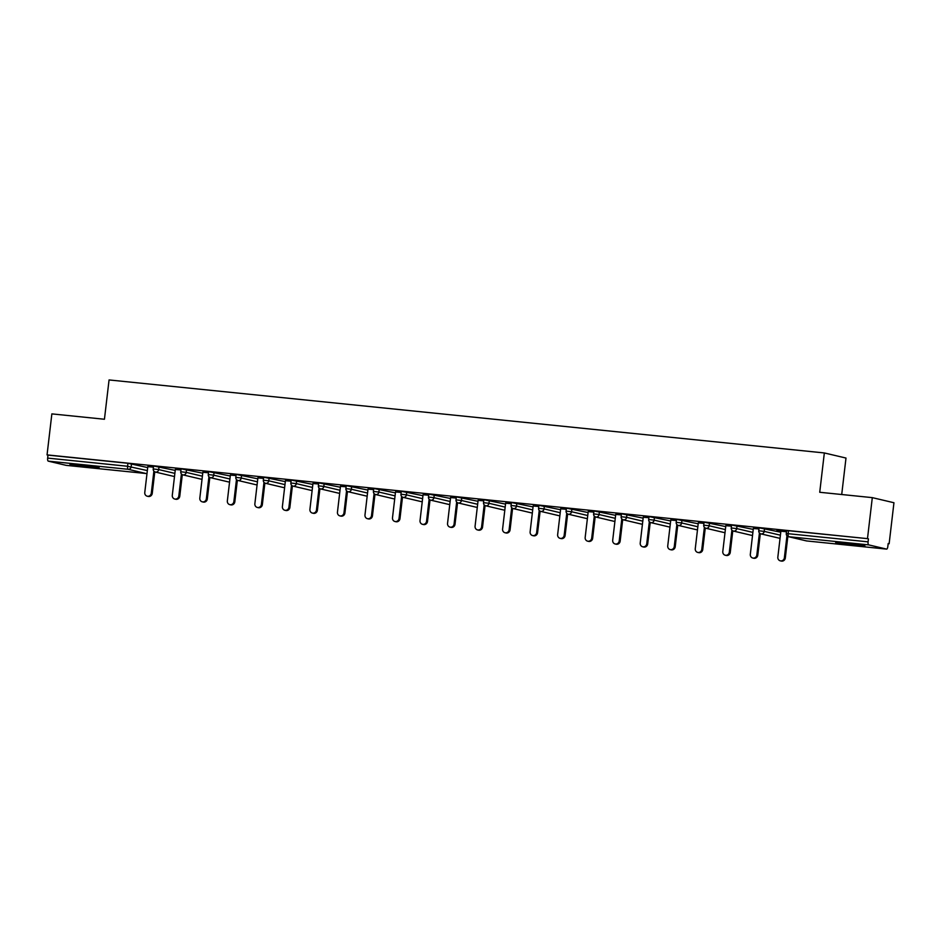 <?xml version="1.0" encoding="UTF-8"?>
<svg xmlns="http://www.w3.org/2000/svg" width="941" height="941" viewBox="0 0 941 941"><rect width="100%" height="100%" fill="white"/><g stroke="black" fill="none" stroke-linecap="round" stroke-linejoin="round"><path stroke-width="1.41" d="M89.466 467.195A14.715 0.612 -173.3 0 0 99.158 467.748A14.715 0.612 -173.3 0 0 79.62 464.878A14.715 0.612 -173.3 0 0 69.928 464.313A14.715 0.612 -173.3 0 0 89.466 467.195M855.204 545.357A14.715 0.612 -173.3 0 0 864.897 545.921A14.715 0.612 -173.3 0 0 845.359 543.039A14.715 0.612 -173.3 0 0 835.667 542.486A14.715 0.612 -173.3 0 0 855.204 545.357M841.713 494.507L845.994 458.055L824.34 452.95L109.062 379.941L104.439 419.251L51.861 413.887L47.05 454.891L867.484 538.64L872.307 497.636L893.95 502.741L889.139 543.745L888.186 543.522L887.833 546.509A2.835 0.965 95.8 0 1 886.598 549.109L806.672 540.946A2.835 0.965 95.8 0 0 806.719 540.946M888.175 543.639L889.139 543.745M786.805 530.653L788.511 530.7L788.158 533.7L868.084 541.851A2.835 0.965 95.8 0 0 868.696 544.886L886.563 549.097A2.835 0.965 95.8 0 0 886.598 549.109M788.511 530.7L867.484 538.64M868.084 541.851L868.437 538.864M66.211 465.36A2.835 0.965 -84.2 0 1 66.164 465.36A2.835 0.965 -84.2 0 1 66.117 465.348L48.262 461.137A2.835 0.965 -84.2 0 1 47.65 458.102L47.991 455.115L47.05 454.891M824.34 452.95L819.729 492.272L872.307 497.636M786.511 531.759L776.725 530.759M776.713 530.877L780.865 531.3M47.991 455.115L127.929 463.266L147.702 467.583M153.748 466.03L175.226 470.394M181.272 468.841L202.75 473.205M208.796 471.653L230.274 476.005M236.32 474.464L257.799 478.816M263.845 477.263L285.323 481.627M291.369 480.075L312.847 484.439M318.893 482.886L340.371 487.25M346.417 485.697L367.896 490.061M373.942 488.508L395.42 492.872M401.466 491.32L422.944 495.684M428.99 494.131L450.468 498.483M456.514 496.942L477.993 501.294M484.039 499.742L505.517 504.105M511.563 502.553L533.041 506.917M539.087 505.364L560.565 509.728M566.611 508.175L588.09 512.539M594.136 510.987L615.614 515.35M621.66 513.798L643.138 518.15M649.184 516.609L670.662 520.961M676.708 519.408L698.187 523.772M704.233 522.22L725.711 526.584M731.757 525.031L753.235 529.395M759.281 527.842L780.759 532.206M758.987 528.948L753.341 528.501M731.463 526.137L725.817 525.69M703.939 523.325L698.293 522.878M676.414 520.514L670.768 520.067M648.89 517.703L643.244 517.256M621.366 514.892L615.72 514.445M593.842 512.092L588.196 511.633M566.317 509.281L560.671 508.834M538.793 506.47L533.147 506.023M511.269 503.658L505.623 503.212M483.745 500.847L478.099 500.4M456.22 498.036L450.574 497.589M428.696 495.225L423.05 494.778M401.172 492.414L395.526 491.967M373.648 489.614L368.002 489.155M346.123 486.803L340.477 486.356M318.599 483.992L312.953 483.545M291.063 481.18L285.429 480.733M263.539 478.369L257.905 477.922M236.015 475.558L230.38 475.111M208.49 472.747L202.856 472.3M180.966 469.947L175.332 469.488M153.442 467.136L147.808 466.689M780.889 531.183L777.842 557.107A3.493 3.282 -76.7 0 0 780.301 560.836A3.493 3.282 -76.7 0 0 784.371 557.778L786.958 535.758M784.371 557.778L785.312 558.001A3.493 3.282 103.3 0 1 781.253 561.059L780.301 560.836M785.312 558.001L787.84 536.452M753.365 528.371L750.318 554.296A3.493 3.282 -76.7 0 0 752.776 558.025A3.493 3.282 -76.7 0 0 756.846 554.967L759.434 532.947M756.846 554.967L757.787 555.19A3.493 3.282 103.3 0 1 753.729 558.248L752.776 558.025M757.787 555.19L760.316 533.641M725.84 525.56L722.794 551.485A3.493 3.282 -76.7 0 0 725.252 555.225A3.493 3.282 -76.7 0 0 729.322 552.155L731.91 530.136M729.322 552.155L730.263 552.379A3.493 3.282 103.3 0 1 726.193 555.449L725.252 555.225M730.263 552.379L732.792 530.83M698.316 522.749L695.27 548.685A3.493 3.282 -76.7 0 0 697.728 552.414A3.493 3.282 -76.7 0 0 701.798 549.344L704.386 527.325M701.798 549.344L702.739 549.568A3.493 3.282 103.3 0 1 698.669 552.638L697.728 552.414M702.739 549.568L705.268 528.019M670.792 519.938L667.745 545.874A3.493 3.282 -76.7 0 0 670.204 549.603A3.493 3.282 -76.7 0 0 674.274 546.533L676.861 524.525M674.274 546.533L675.215 546.756A3.493 3.282 103.3 0 1 671.145 549.826L670.204 549.603M675.215 546.756L677.743 525.219M643.268 517.127L640.221 543.063A3.493 3.282 -76.7 0 0 642.679 546.792A3.493 3.282 -76.7 0 0 646.749 543.733L649.337 521.714M646.749 543.733L647.69 543.957A3.493 3.282 103.3 0 1 643.62 547.015L642.679 546.792M647.69 543.957L650.219 522.408M615.743 514.327L612.697 540.252A3.493 3.282 -76.7 0 0 615.155 543.98A3.493 3.282 -76.7 0 0 619.225 540.922L621.813 518.903M619.225 540.922L620.166 541.146A3.493 3.282 103.3 0 1 616.096 544.204L615.155 543.98M620.166 541.146L622.695 519.597M588.219 511.516L585.173 537.44A3.493 3.282 -76.7 0 0 587.631 541.169A3.493 3.282 -76.7 0 0 591.701 538.111L594.289 516.091M591.701 538.111L592.642 538.334A3.493 3.282 103.3 0 1 588.572 541.393L587.631 541.169M592.642 538.334L595.171 516.785M560.695 508.705L557.648 534.629A3.493 3.282 -76.7 0 0 560.107 538.358A3.493 3.282 -76.7 0 0 564.177 535.3L566.753 513.28M564.177 535.3L565.118 535.523A3.493 3.282 103.3 0 1 561.048 538.581L560.107 538.358M565.118 535.523L567.646 513.974M533.171 505.893L530.124 531.818A3.493 3.282 -76.7 0 0 532.582 535.558A3.493 3.282 -76.7 0 0 536.652 532.488L539.228 510.469M536.652 532.488L537.593 532.712A3.493 3.282 103.3 0 1 533.523 535.782L532.582 535.558M537.593 532.712L540.122 511.163M505.646 503.082L502.6 529.018A3.493 3.282 -76.7 0 0 505.058 532.747A3.493 3.282 -76.7 0 0 509.128 529.677L511.704 507.658M509.128 529.677L510.069 529.901A3.493 3.282 103.3 0 1 505.999 532.971L505.058 532.747M510.069 529.901L512.598 508.352M478.122 500.271L475.076 526.207A3.493 3.282 -76.7 0 0 477.534 529.936A3.493 3.282 -76.7 0 0 481.604 526.866L484.18 504.858M481.604 526.866L482.545 527.089A3.493 3.282 103.3 0 1 478.475 530.159L477.534 529.936M482.545 527.089L485.074 505.552M450.598 497.46L447.551 523.396A3.493 3.282 -76.7 0 0 450.01 527.125A3.493 3.282 -76.7 0 0 454.08 524.055L456.656 502.047M454.08 524.055L455.021 524.278A3.493 3.282 103.3 0 1 450.951 527.348L450.01 527.125M455.021 524.278L457.549 502.741M423.074 494.66L420.027 520.585A3.493 3.282 -76.7 0 0 422.485 524.313A3.493 3.282 -76.7 0 0 426.555 521.255L429.131 499.236M426.555 521.255L427.496 521.479A3.493 3.282 103.3 0 1 423.426 524.537L422.485 524.313M427.496 521.479L430.025 499.93M395.538 491.849L392.503 517.773A3.493 3.282 -76.7 0 0 394.961 521.502A3.493 3.282 -76.7 0 0 399.031 518.444L401.607 496.425M399.031 518.444L399.972 518.667A3.493 3.282 103.3 0 1 395.902 521.726L394.961 521.502M399.972 518.667L402.501 497.119M368.013 489.038L364.979 514.962A3.493 3.282 -76.7 0 0 367.437 518.691A3.493 3.282 -76.7 0 0 371.507 515.633L374.083 493.613M371.507 515.633L372.448 515.856A3.493 3.282 103.3 0 1 368.378 518.914L367.437 518.691M372.448 515.856L374.977 494.307M340.489 486.226L337.454 512.151A3.493 3.282 -76.7 0 0 339.913 515.891A3.493 3.282 -76.7 0 0 343.983 512.821L346.559 490.802M343.983 512.821L344.924 513.045A3.493 3.282 103.3 0 1 340.854 516.103L339.913 515.891M344.924 513.045L347.452 491.496M312.965 483.415L309.918 509.352A3.493 3.282 -76.7 0 0 312.388 513.08A3.493 3.282 -76.7 0 0 316.458 510.01L319.034 487.991M316.458 510.01L317.399 510.234A3.493 3.282 103.3 0 1 313.329 513.304L312.388 513.08M317.399 510.234L319.928 488.685M285.441 480.604L282.394 506.54A3.493 3.282 -76.7 0 0 284.864 510.269A3.493 3.282 -76.7 0 0 288.922 507.199L291.51 485.18M288.922 507.199L289.875 507.422A3.493 3.282 103.3 0 1 285.805 510.493L284.864 510.269M289.875 507.422L292.404 485.874M257.916 477.793L254.87 503.729A3.493 3.282 -76.7 0 0 257.34 507.458A3.493 3.282 -76.7 0 0 261.398 504.388L263.986 482.38M261.398 504.388L262.351 504.611A3.493 3.282 103.3 0 1 258.281 507.681L257.34 507.458M262.351 504.611L264.88 483.074M230.392 474.982L227.346 500.918A3.493 3.282 -76.7 0 0 229.816 504.647A3.493 3.282 -76.7 0 0 233.874 501.588L236.462 479.569M233.874 501.588L234.827 501.812A3.493 3.282 103.3 0 1 230.757 504.87L229.816 504.647M234.827 501.812L237.355 480.263M202.868 472.182L199.821 498.107A3.493 3.282 -76.7 0 0 202.291 501.835A3.493 3.282 -76.7 0 0 206.35 498.777L208.937 476.758M206.35 498.777L207.302 499.001A3.493 3.282 103.3 0 1 203.232 502.059L202.291 501.835M207.302 499.001L209.831 477.452M175.344 469.371L172.297 495.295A3.493 3.282 -76.7 0 0 174.767 499.024A3.493 3.282 -76.7 0 0 178.825 495.966L181.413 473.946M178.825 495.966L179.778 496.189A3.493 3.282 103.3 0 1 175.708 499.248L174.767 499.024M179.778 496.189L182.307 474.64M147.819 466.56L144.773 492.484A3.493 3.282 -76.7 0 0 147.243 496.213A3.493 3.282 -76.7 0 0 151.301 493.155L153.889 471.135M151.301 493.155L152.254 493.378A3.493 3.282 103.3 0 1 148.184 496.436L147.243 496.213M152.254 493.378L154.783 471.829M868.696 544.886L788.77 536.723L806.637 540.946L886.563 549.097M786.641 530.595L786.288 533.582L788.158 533.7A2.835 0.965 95.8 0 0 788.77 536.723A2.835 2.658 103.3 0 1 788.452 536.676L806.308 540.887A2.835 2.835 0 0 0 806.672 540.946A2.835 0.965 95.8 0 1 806.637 540.946A2.835 2.658 103.3 0 1 806.308 540.887M66.117 465.348L146.043 473.511L128.188 469.3L48.262 461.137M47.65 458.102L127.576 466.265L127.929 463.266M131.517 463.76L131.164 466.76A2.835 2.658 -76.7 0 1 128.188 469.3A2.835 0.965 -84.2 0 1 127.576 466.265L147.349 470.582M146.09 473.511A2.835 0.965 -84.2 0 1 146.043 473.511A2.835 2.658 -76.7 0 0 147.019 473.417A2.835 2.835 0 0 1 146.09 473.511L66.164 465.36M764.574 528.383L764.221 531.383L780.418 535.194M759.116 527.783L758.764 530.783L764.221 531.383A2.835 2.658 -76.7 0 1 761.245 533.912A2.835 2.658 103.3 0 1 760.928 533.865L778.783 538.076A2.835 2.658 103.3 0 0 779.113 538.134A2.835 2.658 -76.7 0 0 780.077 538.04M737.05 525.572L736.697 528.571L752.894 532.394M709.526 522.761L709.173 525.76L725.37 529.583M682.002 519.95L681.649 522.949L697.834 526.772M654.477 517.15L654.124 520.138L670.31 523.961M626.953 514.339L626.6 517.327L642.785 521.149M599.429 511.528L599.076 514.515L615.261 518.338M571.905 508.716L571.552 511.716L587.737 515.527M544.38 505.905L544.027 508.905L560.213 512.716M516.856 503.094L516.503 506.093L532.688 509.916M489.332 500.283L488.979 503.282L505.164 507.105M461.808 497.471L461.455 500.471L477.64 504.294M434.283 494.672L433.93 497.66L450.116 501.482M406.759 491.861L406.406 494.848L422.591 498.671M379.235 489.049L378.882 492.049L395.067 495.86M351.711 486.238L351.358 489.238L367.543 493.049M324.186 483.427L323.833 486.426L340.019 490.249M296.662 480.616L296.309 483.615L312.494 487.438M269.138 477.805L268.785 480.804L284.97 484.627M241.614 475.005L241.261 477.993L257.446 481.816M214.089 472.194L213.736 475.181L229.922 479.004M186.565 469.383L186.212 472.382L202.397 476.193M159.041 466.571L158.688 469.571L174.873 473.382M751.588 535.323A2.835 2.658 -76.7 0 0 752.553 535.229A2.835 2.835 0 0 1 751.259 535.264A2.835 2.658 103.3 0 0 751.588 535.323M733.404 531.053A2.835 2.658 103.3 0 0 733.721 531.112A2.835 2.658 -76.7 0 0 736.697 528.571L731.239 527.972A2.835 2.835 0 0 0 733.404 531.053L751.259 535.264M704.068 522.161L703.715 525.16L709.173 525.76A2.835 2.658 -76.7 0 1 706.197 528.301A2.835 2.658 103.3 0 1 705.879 528.242L723.735 532.453A2.835 2.658 103.3 0 0 724.064 532.512A2.835 2.658 -76.7 0 0 725.029 532.418M676.544 519.35L676.191 522.349L681.649 522.949A2.835 2.658 -76.7 0 1 678.673 525.49A2.835 2.658 103.3 0 1 678.355 525.431L696.211 529.654A2.835 2.658 103.3 0 0 696.54 529.701A2.835 2.658 -76.7 0 0 697.504 529.607M649.019 516.538L648.667 519.538L654.124 520.138A2.835 2.658 -76.7 0 1 651.148 522.678A2.835 2.658 103.3 0 1 650.831 522.62L668.686 526.842A2.835 2.658 103.3 0 0 669.016 526.889A2.835 2.658 -76.7 0 0 669.98 526.807M641.491 524.078A2.835 2.658 -76.7 0 0 642.456 523.996A2.835 2.835 0 0 1 641.162 524.031A2.835 2.658 103.3 0 0 641.491 524.078M623.307 519.82A2.835 2.658 103.3 0 0 623.624 519.867A2.835 2.658 -76.7 0 0 626.6 517.327L621.142 516.727A2.835 2.835 0 0 0 623.307 519.82L641.162 524.031M613.955 521.279A2.835 2.658 -76.7 0 0 614.932 521.185A2.835 2.835 0 0 1 613.638 521.22A2.835 2.658 103.3 0 0 613.955 521.279M595.782 517.009A2.835 2.658 103.3 0 0 596.1 517.056A2.835 2.658 -76.7 0 0 599.076 514.515L593.618 513.915A2.835 2.835 0 0 0 595.782 517.009L613.638 521.22M566.447 508.116L566.094 511.116L571.552 511.716A2.835 2.658 -76.7 0 1 568.576 514.245A2.835 2.658 103.3 0 1 568.258 514.198L586.114 518.409A2.835 2.658 103.3 0 0 586.431 518.467A2.835 2.658 -76.7 0 0 587.407 518.373M538.922 505.305L538.57 508.305L544.027 508.905A2.835 2.658 -76.7 0 1 541.051 511.445A2.835 2.658 103.3 0 1 540.734 511.386L558.589 515.597A2.835 2.658 103.3 0 0 558.907 515.656A2.835 2.658 -76.7 0 0 559.883 515.562M511.398 502.494L511.045 505.493L516.503 506.093A2.835 2.658 -76.7 0 1 513.527 508.634A2.835 2.658 103.3 0 1 513.21 508.575L531.065 512.786A2.835 2.658 103.3 0 0 531.383 512.845A2.835 2.658 -76.7 0 0 532.359 512.751M503.858 510.034A2.835 2.658 -76.7 0 0 504.835 509.94A2.835 2.835 0 0 1 503.541 509.975A2.835 2.658 103.3 0 0 503.858 510.034M485.685 505.764A2.835 2.658 103.3 0 0 486.003 505.823A2.835 2.658 -76.7 0 0 488.979 503.282L483.521 502.682A2.835 2.835 0 0 0 485.685 505.764L503.541 509.975M456.35 496.872L455.997 499.871L461.455 500.471A2.835 2.658 -76.7 0 1 458.479 503.012A2.835 2.658 103.3 0 1 458.161 502.953L476.017 507.175A2.835 2.658 103.3 0 0 476.334 507.223A2.835 2.658 -76.7 0 0 477.31 507.14M428.825 494.072L428.473 497.06L433.93 497.66A2.835 2.658 -76.7 0 1 430.954 500.2A2.835 2.658 103.3 0 1 430.637 500.142L448.492 504.364A2.835 2.658 103.3 0 0 448.81 504.411A2.835 2.658 -76.7 0 0 449.786 504.329M401.301 491.261L400.948 494.248L406.406 494.848A2.835 2.658 -76.7 0 1 403.43 497.389A2.835 2.658 103.3 0 1 403.113 497.342L420.968 501.553A2.835 2.658 103.3 0 0 421.286 501.6A2.835 2.658 -76.7 0 0 422.262 501.518M393.761 498.801A2.835 2.658 -76.7 0 0 394.738 498.706A2.835 2.835 0 0 1 393.444 498.742A2.835 2.658 103.3 0 0 393.761 498.801M375.588 494.531A2.835 2.658 103.3 0 0 375.906 494.578A2.835 2.658 -76.7 0 0 378.882 492.049L373.424 491.449A2.835 2.835 0 0 0 375.588 494.531L393.444 498.742M366.237 495.989A2.835 2.658 -76.7 0 0 367.213 495.895A2.835 2.835 0 0 1 365.92 495.931A2.835 2.658 103.3 0 0 366.237 495.989M348.064 491.72A2.835 2.658 103.3 0 0 348.382 491.767A2.835 2.658 -76.7 0 0 351.358 489.238L345.9 488.638A2.835 2.835 0 0 0 348.064 491.72L365.92 495.931M318.728 482.827L318.376 485.827L323.833 486.426A2.835 2.658 -76.7 0 1 320.857 488.967A2.835 2.658 103.3 0 1 320.54 488.908L338.395 493.119A2.835 2.658 103.3 0 0 338.713 493.178A2.835 2.658 -76.7 0 0 339.689 493.084M291.204 480.016L290.851 483.015L296.309 483.615A2.835 2.658 -76.7 0 1 293.333 486.156A2.835 2.658 103.3 0 1 293.016 486.097L310.871 490.308A2.835 2.658 103.3 0 0 311.189 490.367A2.835 2.658 -76.7 0 0 312.165 490.273M283.664 487.556A2.835 2.658 -76.7 0 0 284.641 487.473A2.835 2.835 0 0 1 283.347 487.509A2.835 2.658 103.3 0 0 283.664 487.556M265.491 483.286A2.835 2.658 103.3 0 0 265.809 483.345A2.835 2.658 -76.7 0 0 268.785 480.804L263.327 480.204A2.835 2.835 0 0 0 265.491 483.286L283.347 487.509M256.14 484.744A2.835 2.658 -76.7 0 0 257.116 484.662A2.835 2.835 0 0 1 255.823 484.697A2.835 2.658 103.3 0 0 256.14 484.744M237.967 480.475A2.835 2.658 103.3 0 0 238.285 480.533A2.835 2.658 -76.7 0 0 241.261 477.993L235.803 477.393A2.835 2.835 0 0 0 237.967 480.475L255.823 484.697M208.631 471.594L208.279 474.582L213.736 475.181A2.835 2.658 -76.7 0 1 210.76 477.722A2.835 2.658 103.3 0 1 210.443 477.675L228.298 481.886A2.835 2.658 103.3 0 0 228.616 481.933A2.835 2.658 -76.7 0 0 229.592 481.851M181.107 468.783L180.754 471.77L186.212 472.382A2.835 2.658 -76.7 0 1 183.236 474.911A2.835 2.658 103.3 0 1 182.919 474.864L200.774 479.075A2.835 2.658 103.3 0 0 201.092 479.134A2.835 2.658 -76.7 0 0 202.068 479.04M153.583 465.971L153.23 468.971L158.688 469.571A2.835 2.658 -76.7 0 1 155.712 472.1A2.835 2.658 103.3 0 1 155.394 472.053L173.25 476.264A2.835 2.658 103.3 0 0 173.567 476.322A2.835 2.658 -76.7 0 0 174.544 476.228M786.288 533.582A2.835 2.835 0 0 0 788.452 536.676M778.783 538.076A2.835 2.835 0 0 0 780.077 538.076M758.764 530.783A2.835 2.835 0 0 0 760.928 533.865M731.592 524.972L731.239 527.972M723.735 532.453A2.835 2.835 0 0 0 725.029 532.465M703.715 525.16A2.835 2.835 0 0 0 705.879 528.242M696.211 529.654A2.835 2.835 0 0 0 697.504 529.654M676.191 522.349A2.835 2.835 0 0 0 678.355 525.431M668.686 526.842A2.835 2.835 0 0 0 669.98 526.842M648.667 519.538A2.835 2.835 0 0 0 650.831 522.62M621.495 513.739L621.142 516.727M593.971 510.928L593.618 513.915M586.114 518.409A2.835 2.835 0 0 0 587.407 518.409M566.094 511.116A2.835 2.835 0 0 0 568.258 514.198M558.589 515.597A2.835 2.835 0 0 0 559.883 515.597M538.57 508.305A2.835 2.835 0 0 0 540.734 511.386M531.065 512.786A2.835 2.835 0 0 0 532.359 512.798M511.045 505.493A2.835 2.835 0 0 0 513.21 508.575M483.874 499.683L483.521 502.682M476.017 507.175A2.835 2.835 0 0 0 477.31 507.175M455.997 499.871A2.835 2.835 0 0 0 458.161 502.953M448.492 504.364A2.835 2.835 0 0 0 449.786 504.364M428.473 497.06A2.835 2.835 0 0 0 430.637 500.142M420.968 501.553A2.835 2.835 0 0 0 422.262 501.553M400.948 494.248A2.835 2.835 0 0 0 403.113 497.342M373.777 488.45L373.424 491.449M346.253 485.638L345.9 488.638M338.395 493.119A2.835 2.835 0 0 0 339.689 493.131M318.376 485.827A2.835 2.835 0 0 0 320.54 488.908M310.871 490.308A2.835 2.835 0 0 0 312.165 490.32M290.851 483.015A2.835 2.835 0 0 0 293.016 486.097M263.68 477.205L263.327 480.204M236.156 474.405L235.803 477.393M228.298 481.886A2.835 2.835 0 0 0 229.592 481.886M208.279 474.582A2.835 2.835 0 0 0 210.443 477.675M200.774 479.075A2.835 2.835 0 0 0 202.068 479.075M180.754 471.77A2.835 2.835 0 0 0 182.919 474.864M173.25 476.264A2.835 2.835 0 0 0 174.532 476.264M153.23 468.971A2.835 2.835 0 0 0 155.394 472.053"/></g></svg>
